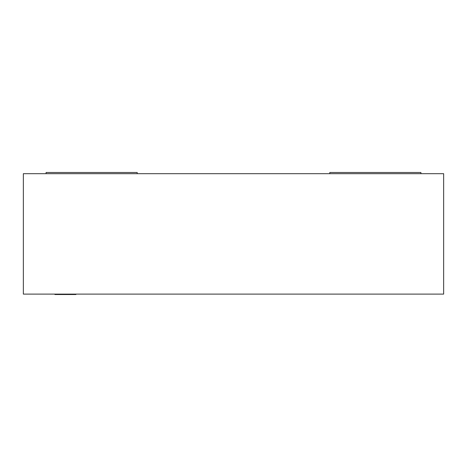 <?xml version="1.0" encoding="UTF-8"?>
<svg xmlns="http://www.w3.org/2000/svg" width="467" height="467" viewBox="0 0 467 467"><rect width="100%" height="100%" fill="white"/><g stroke="black" fill="none" stroke-linecap="round" stroke-linejoin="round"><path stroke-width="0.7" d="M75.928 294.111L75.928 294.514L54.913 294.514L54.913 294.111M443.65 294.111L443.65 173.683L23.35 173.683L23.35 294.111L443.65 294.111M420.919 173.683L420.919 172.486L329.801 172.486L329.801 173.683L420.919 173.683M137.199 173.683L137.199 172.486L46.081 172.486L46.081 173.683L137.199 173.683"/></g></svg>
